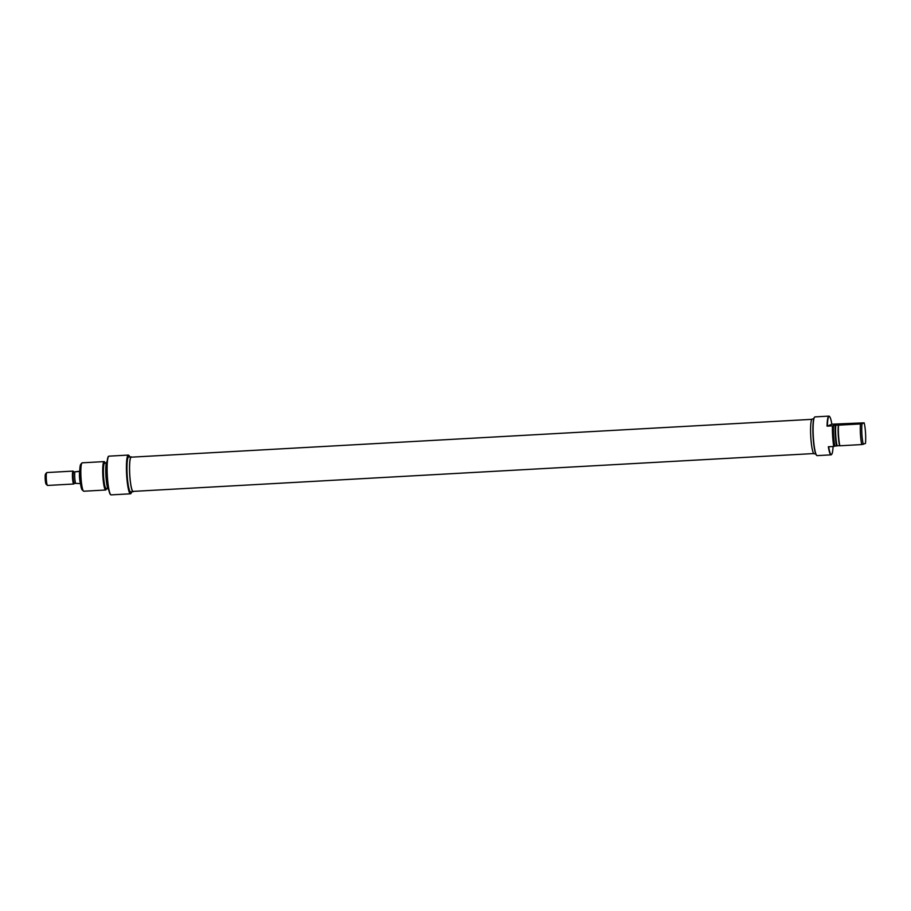 <?xml version="1.0" encoding="UTF-8"?>
<svg xmlns="http://www.w3.org/2000/svg" width="911" height="911" viewBox="0 0 911 911"><rect width="100%" height="100%" fill="white"/><g stroke="black" fill="none" stroke-linecap="round" stroke-linejoin="round"><path stroke-width="1.37" d="M129.783 456.935A19.131 2.722 86.8 0 0 128.975 455.5A19.131 2.722 86.8 0 0 128.44 455.352A19.131 2.722 86.8 0 0 126.971 475.553A19.131 2.722 86.8 0 0 130.831 493.5A19.131 2.722 86.8 0 0 131.082 493.306A19.131 2.722 86.8 0 0 131.719 491.792M131.082 493.306L130.842 493.58A19.393 2.767 -93.2 0 1 130.592 493.773A19.393 2.767 -93.2 0 1 130.455 493.808A19.393 2.767 -93.2 0 1 126.652 475.086A19.393 2.767 -93.2 0 1 128.166 455.113A19.393 2.767 -93.2 0 1 128.303 455.079A19.393 2.767 -93.2 0 1 128.713 455.261L128.975 455.5M105.061 463.164A12.925 1.845 86.8 0 0 104.549 462.89A12.925 1.845 86.8 0 0 103.558 476.533A12.925 1.845 86.8 0 0 106.166 488.66A12.925 1.845 86.8 0 0 106.462 488.342M106.541 488.33L106.416 488.797A14.223 2.027 -93.2 0 1 105.778 489.981A14.223 2.027 -93.2 0 1 105.676 490.004A14.223 2.027 -93.2 0 1 102.886 476.282A14.223 2.027 -93.2 0 1 104.002 461.626A14.223 2.027 -93.2 0 1 104.105 461.604A14.223 2.027 -93.2 0 1 104.97 462.708L105.141 463.164M128.303 455.079L109.013 456.149A19.393 2.767 86.8 0 0 108.864 456.183L108.864 456.183A19.393 2.767 86.8 0 0 107.327 475.667A19.393 2.767 86.8 0 0 111.017 494.855A19.393 2.767 86.8 0 0 111.165 494.878L130.455 493.808M111.017 494.855L110.755 494.775A19.302 2.744 -93.2 0 1 107.088 475.679A19.302 2.744 -93.2 0 1 108.614 456.286L108.864 456.183M82.309 462.834A14.223 2.027 86.8 0 0 82.206 462.822A14.223 2.027 86.8 0 0 82.104 462.845A14.223 2.027 86.8 0 0 81.922 462.982A14.223 2.027 86.8 0 0 80.977 477.136A14.223 2.027 86.8 0 0 83.482 491.086A14.223 2.027 86.8 0 0 83.789 491.223L105.676 490.004M133.621 491.359A17.457 2.482 -93.2 0 1 133.279 491.678A17.457 2.482 -93.2 0 1 133.154 491.712A17.457 2.482 -93.2 0 1 129.738 474.87A17.457 2.482 -93.2 0 1 131.093 456.889A17.457 2.482 -93.2 0 1 131.218 456.855A17.457 2.482 -93.2 0 1 131.719 457.151M130.728 491.826A17.457 2.482 -93.2 0 1 130.603 491.849A17.457 2.482 -93.2 0 1 127.176 475.007A17.457 2.482 -93.2 0 1 128.542 457.026A17.457 2.482 -93.2 0 1 128.667 457.003L131.218 456.855M106.143 488.342A12.606 1.799 -93.2 0 1 106.052 488.364A12.606 1.799 -93.2 0 1 103.581 476.202A12.606 1.799 -93.2 0 1 104.571 463.209A12.606 1.799 -93.2 0 1 104.663 463.187A12.606 1.799 -93.2 0 1 104.754 463.198M108.591 489.731A14.132 2.016 -93.2 0 1 105.904 475.747A14.132 2.016 -93.2 0 1 107.02 461.547A14.132 2.016 -93.2 0 1 107.031 461.547L107.179 461.49A14.223 2.027 86.8 0 0 106.143 475.736A14.223 2.027 86.8 0 0 108.751 489.754L108.591 489.731M83.482 491.086L82.161 489.879A12.925 1.845 -93.2 0 1 79.883 477.193A12.925 1.845 -93.2 0 1 80.737 464.325L81.922 462.982M46.905 472.558A6.468 0.922 86.8 0 0 46.86 472.558A6.468 0.922 86.8 0 0 46.814 472.57A6.468 0.922 86.8 0 0 46.734 472.627A6.468 0.922 86.8 0 0 46.302 479.061A6.468 0.922 86.8 0 0 47.44 485.404A6.468 0.922 86.8 0 0 47.577 485.461A6.468 0.922 86.8 0 0 47.623 485.449L73.768 484.003A6.468 0.922 -93.2 0 1 72.504 477.763A6.468 0.922 -93.2 0 1 73.005 471.112A6.468 0.922 -93.2 0 1 73.051 471.101A6.468 0.922 -93.2 0 1 73.187 471.158L73.78 471.693M80.84 483.559L75.659 483.388A6.411 0.911 -93.2 0 1 74.77 477.808A6.411 0.911 -93.2 0 1 74.93 471.784L79.063 471.556L80.043 470.771M73.905 483.935L74.417 483.342A5.819 0.831 -93.2 0 1 74.326 483.32L75.659 483.388M74.93 471.784L79.394 471.26M74.326 483.32A5.819 0.831 -93.2 0 1 73.222 477.558A5.819 0.831 -93.2 0 1 73.689 471.716L73.689 471.716M47.44 485.404L46.119 484.196A5.17 0.74 -93.2 0 1 45.208 479.118A5.17 0.74 -93.2 0 1 45.55 473.971A5.17 0.74 -93.2 0 1 45.618 473.925M79.758 471.226A6.468 0.922 86.8 0 0 79.519 477.216A6.468 0.922 86.8 0 0 80.419 483.137M811.826 419.345L131.241 457.174A17.127 2.437 86.8 0 0 130.421 481.908A17.127 2.437 86.8 0 0 133.143 491.393L813.728 453.553M850.293 424.014L839.521 424.663L850.293 424.014M828.908 416.122L814.981 416.896A19.393 2.767 86.8 0 0 814.844 416.931A19.393 2.767 86.8 0 0 814.593 417.124A19.393 2.767 86.8 0 0 813.307 436.415A19.393 2.767 86.8 0 0 816.734 455.443A19.393 2.767 86.8 0 0 817.133 455.625L831.06 454.851A19.393 2.767 -93.2 0 1 828.35 446.766L833.724 446.47A19.393 2.767 -93.2 0 1 832.426 425.847L827.051 426.143A19.393 2.767 -93.2 0 1 828.771 416.156A19.393 2.767 -93.2 0 1 828.908 416.122A19.393 2.767 -93.2 0 1 829.317 416.304L829.579 416.543A19.131 2.722 86.8 0 0 829.044 416.395A19.131 2.722 86.8 0 0 827.359 426.109L827.051 426.143M816.734 455.443L816.461 455.204A19.131 2.722 -93.2 0 1 813.079 436.426A19.131 2.722 -93.2 0 1 814.366 417.386L814.593 417.124M813.717 418.912L812.282 418.992A17.457 2.482 86.8 0 0 812.157 419.014A17.457 2.482 86.8 0 0 810.79 437.007A17.457 2.482 86.8 0 0 814.218 453.849L815.664 453.769M831.834 424.196L864.152 422.841A12.925 1.845 86.8 0 1 865.45 443.463L861.738 444.568A14.223 2.027 -93.2 0 1 860.439 423.945L861.988 423.763A12.925 1.845 86.8 0 0 863.286 444.374M828.657 446.743A19.131 2.722 86.8 0 0 831.686 454.361L831.447 454.623A19.393 2.767 -93.2 0 1 831.208 454.817A19.393 2.767 -93.2 0 1 831.06 454.851M860.439 423.945L838.541 425.164A14.223 2.027 86.8 0 0 839.84 445.786L839.646 445.695A12.925 1.845 -93.2 0 1 838.359 425.073L835.877 425.186A12.606 1.799 86.8 0 0 837.175 445.798L839.646 445.661M832.426 425.847L832.688 425.824A19.302 2.744 86.8 0 0 833.986 446.447L833.724 446.47M835.262 425.346L835.535 425.323A14.132 2.016 86.8 0 0 836.833 445.946L836.56 445.969A14.223 2.027 -93.2 0 1 835.262 425.346L833.599 425.437A14.223 2.027 86.8 0 0 834.897 446.06L836.56 445.969M861.988 423.763L864.152 422.841M839.84 445.786L861.738 444.568M833.599 425.437L832.688 425.824M833.986 446.447L834.897 446.06M831.686 454.361A19.131 2.722 86.8 0 0 833.075 446.504M827.359 426.109L831.834 424.219A19.131 2.722 86.8 0 0 829.579 416.543M849.564 424.162L840.306 424.742M106.302 463.095L104.663 463.187M104.105 461.604L82.206 462.822M107.703 488.273L106.052 488.364M133.154 491.712L130.603 491.849M73.051 471.101L46.86 472.558M45.55 473.971L46.734 472.627"/></g></svg>
